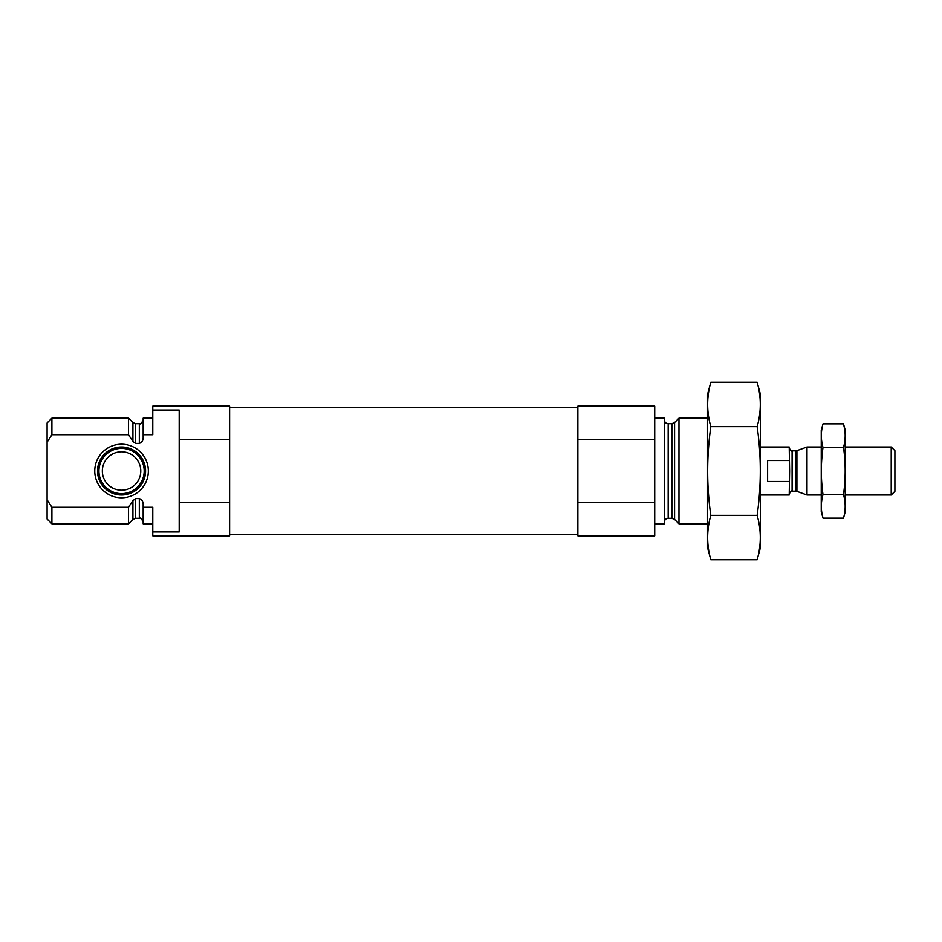 <?xml version="1.0" encoding="UTF-8"?>
<svg xmlns="http://www.w3.org/2000/svg" width="942" height="942" viewBox="0 0 942 942"><rect width="100%" height="100%" fill="white"/><g stroke="black" fill="none" stroke-linecap="round" stroke-linejoin="round"><path stroke-width="1.41" d="M152.781 418.166L143.172 418.166L143.172 434.733L152.781 434.733L152.781 406.155L229.624 406.155L229.624 439.596L179.192 439.596L179.192 410.053L152.781 410.053M152.781 531.947L179.192 531.947L179.192 502.404L229.624 502.404L229.624 535.845L152.781 535.845L152.781 507.267L143.172 507.267L143.172 523.834L152.781 523.834M179.192 502.404L179.192 439.596M229.624 502.404L229.624 439.596M143.172 434.733L143.172 437.229C143.29 440.326 142.006 442.375 139.322 443.399L135.636 443.399L132.916 441.515L128.512 434.733L128.512 418.166L51.904 418.166L51.904 434.733L47.1 442.175L51.904 434.733L128.512 434.733M143.172 522.151C141.571 518.642 140.287 517.358 139.322 518.312L139.322 498.601C142.006 499.625 143.29 501.674 143.172 504.771L143.172 507.267M139.322 498.601L135.636 498.601L132.704 500.826M128.512 507.267L132.916 500.485L132.916 519.442L128.512 523.834L128.512 507.267L51.904 507.267L51.904 523.834L128.512 523.834M51.904 523.834L47.1 519.03L47.1 422.97L51.904 418.166M47.1 499.825L51.904 507.267M707.572 523.834L678.982 523.834L678.982 418.166L707.572 418.166M654.725 523.834L664.334 523.834L664.334 418.166L654.725 418.166M654.725 502.404L654.725 535.845L577.87 535.845L577.87 502.404L654.725 502.404L654.725 406.155L577.87 406.155L577.87 439.596L654.725 439.596M577.87 502.404L577.87 439.596M94.765 471A26.788 26.788 0 0 0 134.953 494.197A26.788 26.788 0 0 0 134.953 447.803A26.788 26.788 0 0 0 94.765 471M97.532 471A24.021 24.021 0 0 1 121.553 446.979A24.021 24.021 0 0 1 145.574 471A24.021 24.021 0 0 1 121.553 495.021A24.021 24.021 0 0 1 97.532 471M144.185 471A22.632 22.632 0 0 1 110.238 490.594A22.632 22.632 0 0 1 110.238 451.406A22.632 22.632 0 0 1 144.185 471M140.77 471A19.217 19.217 0 0 1 111.945 487.638A19.217 19.217 0 0 1 111.945 454.362A19.217 19.217 0 0 1 140.77 471M757.156 559.748L760.406 547.62L760.406 394.38L757.156 382.252C761.348 397.041 761.348 411.842 757.156 426.632C761.348 455.834 761.348 485.413 757.156 515.368C761.348 530.158 761.348 544.959 757.156 559.748L710.821 559.748C706.618 544.959 706.618 530.158 710.821 515.368C706.63 486.166 706.63 456.587 710.821 426.632C706.618 411.842 706.618 397.041 710.821 382.252L757.156 382.252M757.156 426.632L710.821 426.632M757.156 515.368L710.821 515.368M710.821 559.748L707.572 547.62L707.572 394.38L710.821 382.252M760.406 495.021L789.219 495.021L789.608 471L789.219 446.979L760.406 446.979M789.219 460.532L767.612 460.532L767.612 481.468L789.219 481.468M891.214 446.979L891.214 495.021L894.9 491.335L894.9 450.665L891.214 446.979L845.268 446.979M821.247 495.021L806.988 495.021L806.988 446.979L821.247 446.979M823.002 423.853L821.247 430.412L821.247 511.588L823.002 518.147C820.776 510.293 820.776 502.427 823.002 494.574C820.776 479.054 820.776 463.346 823.002 447.426C820.776 439.573 820.776 431.707 823.002 423.853L843.514 423.853C845.739 431.707 845.739 439.573 843.514 447.426C845.739 462.946 845.739 478.654 843.514 494.574C845.739 502.427 845.739 510.293 843.514 518.147L823.002 518.147L821.954 513.425M823.002 494.574L843.514 494.574M823.002 447.426L843.514 447.426M844.562 428.575L843.514 423.853L845.268 430.412L845.268 511.588L843.514 518.147M139.322 443.399L139.322 423.688C140.287 424.642 141.571 423.358 143.172 419.849M135.636 443.399L135.636 423.688L132.916 422.558L128.512 418.166M139.322 518.312L135.636 518.312L135.636 498.601M132.916 441.515L132.916 422.558M674.59 422.558L671.87 423.688L671.87 518.312L674.59 519.442L674.59 422.558L678.982 418.166M671.87 518.312L668.184 518.312L668.184 423.688C665.841 423.464 664.569 422.181 664.334 419.849M795.919 491.171L796.908 491.347L796.908 450.653L795.919 450.829L795.919 491.171L792.104 491.171L792.104 450.829C791.621 451.642 790.656 450.688 789.219 447.945M139.322 423.688L135.636 423.688M135.636 518.312L132.916 519.442M674.59 519.442L678.982 523.834M671.87 423.688L668.184 423.688M668.184 518.312C665.841 518.536 664.569 519.819 664.334 522.151M577.87 407.356L229.624 407.356M577.87 534.644L229.624 534.644M792.104 491.171C791.621 490.358 790.656 491.312 789.219 494.055M891.214 495.021L845.268 495.021M796.908 491.347L806.988 495.021M796.908 450.653L806.988 446.979M795.919 450.829L792.104 450.829"/></g></svg>

